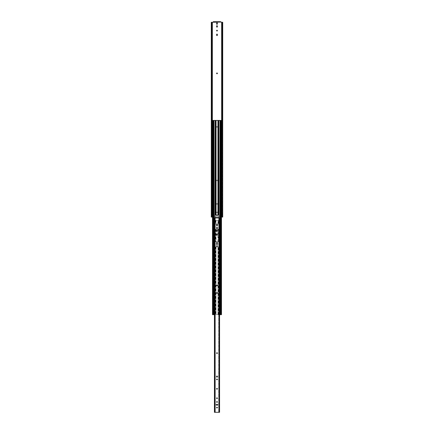 <?xml version="1.0" encoding="UTF-8"?>
<svg xmlns="http://www.w3.org/2000/svg" width="434" height="434" viewBox="0 0 434 434"><rect width="100%" height="100%" fill="white"/><g stroke="black" fill="none" stroke-linecap="round" stroke-linejoin="round"><path stroke-width="0.33" stroke-dasharray="2.17 1.63" d="M217 228.68A0.385 0.385 0 0 0 217.385 228.295L217.385 227.655A0.385 0.385 0 0 0 217 227.275A0.385 0.385 0 0 0 216.615 227.655L216.615 228.295A0.385 0.385 0 0 0 217 228.68M217 235.244A0.385 0.385 0 0 0 217.385 234.859L217.385 234.224A0.385 0.385 0 0 0 217 233.839A0.385 0.385 0 0 0 216.615 234.224L216.615 234.859A0.385 0.385 0 0 0 217 235.244M217 245.666A0.385 0.385 0 0 0 216.615 246.051A0.385 0.385 0 0 0 217 246.436A0.385 0.385 0 0 0 217.385 246.051A0.385 0.385 0 0 0 217 245.666M219.23 412.3L219.23 217.976L219.273 412.3L218.996 412.3L218.996 217.976L218.703 217.976L218.703 412.3L218.703 217.976L219.544 217.976L219.566 412.3M219.273 217.976L219.273 412.3M217 244.635A0.385 0.385 0 0 0 217.385 244.25L217.385 242.671A0.385 0.385 0 0 0 217 242.286A0.385 0.385 0 0 0 216.615 242.671L216.615 244.25A0.385 0.385 0 0 0 217 244.635M217 285.111A0.385 0.385 0 0 0 216.615 285.496A0.385 0.385 0 0 0 217 285.881A0.385 0.385 0 0 0 217.385 285.496A0.385 0.385 0 0 0 217 285.111M217 292.624A0.385 0.385 0 0 0 216.615 293.01A0.385 0.385 0 0 0 217 293.395A0.385 0.385 0 0 0 217.385 293.01A0.385 0.385 0 0 0 217 292.624M217 352.739A0.385 0.385 0 0 0 216.615 353.119A0.385 0.385 0 0 0 217 353.504A0.385 0.385 0 0 0 217.385 353.119A0.385 0.385 0 0 0 217 352.739M217 379.034A0.385 0.385 0 0 0 216.615 379.419A0.385 0.385 0 0 0 217 379.804A0.385 0.385 0 0 0 217.385 379.419A0.385 0.385 0 0 0 217 379.034M217 376.072A0.526 0.526 0 0 0 216.474 376.593A0.526 0.526 0 0 0 217 377.119A0.526 0.526 0 0 0 217.526 376.593A0.526 0.526 0 0 0 217 376.072M217 388.43A0.385 0.385 0 0 0 216.615 388.81A0.385 0.385 0 0 0 217 389.195A0.385 0.385 0 0 0 217.385 388.81A0.385 0.385 0 0 0 217 388.43M217 231.49A0.385 0.385 0 0 0 217.385 231.105L217.385 230.465A0.385 0.385 0 0 0 217 230.085A0.385 0.385 0 0 0 216.615 230.465L216.615 231.105A0.385 0.385 0 0 0 217 231.49M217 225.87A0.385 0.385 0 0 0 217.385 225.485L217.385 224.845A0.385 0.385 0 0 0 217 224.459A0.385 0.385 0 0 0 216.615 224.845L216.615 225.485A0.385 0.385 0 0 0 217 225.87M217 401.575A0.385 0.385 0 0 0 216.615 401.96A0.385 0.385 0 0 0 217 402.345A0.385 0.385 0 0 0 217.385 401.96A0.385 0.385 0 0 0 217 401.575M217 397.821A0.385 0.385 0 0 0 216.615 398.206A0.385 0.385 0 0 0 217 398.591A0.385 0.385 0 0 0 217.385 398.206A0.385 0.385 0 0 0 217 397.821M217 407.211A0.385 0.385 0 0 0 216.615 407.597A0.385 0.385 0 0 0 217 407.982A0.385 0.385 0 0 0 217.385 407.597A0.385 0.385 0 0 0 217 407.211M214.494 217.976L215.297 217.976L215.297 412.3L215.297 217.976L215.286 412.3L214.7 412.3L214.7 217.976L214.456 412.3L214.456 217.976L214.494 412.3M219.506 217.976L219.544 412.3M215.297 412.3L215.004 412.3L215.004 217.976L214.727 217.976L219.181 217.976M215.297 217.976L215.004 217.976L215.004 412.3L214.727 412.3L214.819 217.976M219.23 217.976L218.996 412.3L218.703 412.3L219.506 412.3M219.181 412.3L214.819 412.3M216.528 404.385A0.385 0.385 0 0 0 216.143 404.77A0.385 0.385 0 0 0 216.528 405.155L217.472 405.155A0.385 0.385 0 0 0 217.857 404.77A0.385 0.385 0 0 0 217.472 404.385L216.528 404.385M220.602 314.677L220.602 120.43L220.57 314.677L219.978 314.677L219.978 120.43L220.825 120.43L220.825 314.677L221.134 314.677L220.825 314.677L220.825 120.43L220.548 120.43L221.492 120.43M221.09 314.677L221.09 120.43L221.123 314.677M212.877 314.677L212.877 120.43L212.866 314.677L212.861 120.43L213.175 120.43L213.175 314.677L212.866 314.677L213.43 314.677L213.43 120.43L213.409 314.677L212.861 314.677L213.409 314.677L213.175 120.43L212.861 120.43L212.91 314.677M212.633 314.677L212.633 120.43L212.823 314.677L212.508 314.677L213.452 314.677L213.452 120.43L213.398 314.677M212.823 120.43L212.823 314.677M213.674 120.43L213.674 314.677M220.467 314.677L220.233 120.43M221.373 314.677L221.373 120.43L221.367 314.677M221.09 120.43L220.57 120.43L220.548 314.677L221.492 314.677M218.459 229.336L215.188 229.336L218.812 229.336L218.459 229.336L218.459 241.64L219.072 241.64L219.072 246.935L219.072 241.64L218.459 241.64M216.056 241.64L217.944 241.64L215.188 241.64L216.056 241.64L216.056 229.336L216.056 241.64M218.459 220.385L215.188 220.385L218.812 220.385L218.459 220.385L218.459 224.042L219.072 224.042L218.812 229.336L219.072 224.042L218.459 224.042M216.056 224.042L217.944 224.042L215.188 224.042L216.056 224.042L216.056 220.385L216.056 224.042M219.566 314.677L213.43 314.677L213.175 120.43L219.978 120.43M215.823 120.43L215.823 215.09L214.928 215.09L214.928 217.976M214.928 224.042L214.928 229.336L214.928 224.042M214.928 241.64L214.928 246.935L214.928 241.64M214.434 314.677L215.188 314.677L215.188 246.935L216.056 246.935L216.056 314.677L216.056 246.935L217.944 246.935L215.823 246.935L215.823 314.677L219.978 314.677M215.823 314.677L215.188 314.677L215.188 246.935L215.823 246.935M218.459 246.935L217.944 246.935L217.944 314.677L217.944 246.935L218.812 246.935L218.812 314.677L218.812 246.935L218.459 246.935L218.459 314.677M219.072 217.976L218.812 220.385L219.072 215.09L218.177 215.09L218.177 120.43M215.823 215.09L216.056 120.43M217.944 120.43L217.944 215.09L216.056 215.09M220.548 314.677L220.548 120.43M212.633 120.43L213.452 120.43M213.452 314.677L213.43 120.43L212.91 120.43M212.877 120.43L213.398 120.43M220.602 120.43L221.123 120.43M217 204.295A0.385 0.385 0 0 1 216.615 203.909A0.385 0.385 0 0 1 217 203.524A0.385 0.385 0 0 0 216.615 203.909A0.385 0.385 0 0 0 217 204.295A0.385 0.385 0 0 0 217.385 203.909A0.385 0.385 0 0 0 217 203.524A0.385 0.385 0 0 1 217.385 203.909A0.385 0.385 0 0 1 217 204.295M217 212.741A0.385 0.385 0 0 1 216.615 212.356A0.385 0.385 0 0 1 217 211.971A0.385 0.385 0 0 0 216.615 212.356A0.385 0.385 0 0 0 217 212.741A0.385 0.385 0 0 0 217.385 212.356A0.385 0.385 0 0 0 217 211.971A0.385 0.385 0 0 1 217.385 212.356A0.385 0.385 0 0 1 217 212.741M216.626 215.09A0.385 0.385 0 0 1 217 214.797A0.385 0.385 0 0 0 216.615 215.183A0.385 0.385 0 0 0 217 215.568A0.385 0.385 0 0 0 217.385 215.183A0.385 0.385 0 0 0 217 214.797A0.385 0.385 0 0 1 217.374 215.09M217 35.572A0.385 0.385 0 0 0 217.385 35.192L217.385 34.508A0.385 0.385 0 0 0 217 34.123A0.385 0.385 0 0 0 216.615 34.508L216.615 35.192A0.385 0.385 0 0 0 217 35.572M217 24.304A0.385 0.385 0 0 0 217.385 23.919L217.385 23.241A0.385 0.385 0 0 0 217 22.856A0.385 0.385 0 0 0 216.615 23.241L216.615 23.919A0.385 0.385 0 0 0 217 24.304M217 72.983A0.385 0.385 0 0 0 216.615 73.362A0.385 0.385 0 0 0 217 73.747A0.385 0.385 0 0 0 217.385 73.362A0.385 0.385 0 0 0 217 72.983M217 127.276A0.385 0.385 0 0 1 216.615 126.891A0.385 0.385 0 0 1 217 126.511A0.385 0.385 0 0 0 216.615 126.891A0.385 0.385 0 0 0 217 127.276A0.385 0.385 0 0 0 217.385 126.891A0.385 0.385 0 0 0 217 126.511A0.385 0.385 0 0 1 217.385 126.891A0.385 0.385 0 0 1 217 127.276M217 180.821A0.385 0.385 0 0 1 216.615 180.436A0.385 0.385 0 0 1 217 180.05A0.385 0.385 0 0 0 216.615 180.436A0.385 0.385 0 0 0 217 180.821A0.385 0.385 0 0 0 217.385 180.436A0.385 0.385 0 0 0 217 180.05A0.385 0.385 0 0 1 217.385 180.436A0.385 0.385 0 0 1 217 180.821M217 30.234A0.385 0.385 0 0 0 216.615 30.619A0.385 0.385 0 0 0 217 31.004A0.385 0.385 0 0 0 217.385 30.619A0.385 0.385 0 0 0 217 30.234M217 27.114A0.385 0.385 0 0 0 217.385 26.729L217.385 26.051A0.385 0.385 0 0 0 217 25.666A0.385 0.385 0 0 0 216.615 26.051L216.615 26.729A0.385 0.385 0 0 0 217 27.114M211.293 22.291L213.3 22.291L213.3 21.7L220.7 21.7L220.7 22.291L221.649 22.291L221.649 217.06L222.322 217.06L222.322 22.291L221.92 22.291L222.322 22.291L222.322 217.06L221.92 217.06L222.707 217.06M221.649 22.291L222.707 22.291M211.884 22.291L211.884 217.06L211.792 22.291M211.884 217.06L211.293 217.06M220.7 22.053L213.3 22.053M221.492 217.06L219.072 217.06M214.928 217.06L212.508 217.06M221.649 217.06L211.792 217.06M219.452 412.3L219.452 217.976M219.425 217.976L219.425 412.3M214.575 217.976L214.575 412.3M218.714 412.3L218.714 217.976M219.3 217.976L219.3 412.3L219.295 217.976M214.77 217.976L214.77 412.3M220.57 314.677L220.57 120.43M221.063 314.677L221.063 120.43M217.944 241.64L217.944 229.336L217.944 241.64M215.541 229.336L215.541 241.64M215.823 229.336L215.823 241.64M218.177 241.64L218.177 229.336M217.944 224.042L217.944 220.385L217.944 224.042M215.541 220.385L215.541 224.042M215.823 220.385L215.823 224.042M218.177 224.042L218.177 220.385M218.812 220.385L218.812 224.042L218.812 220.385M218.812 229.336L218.812 241.64L218.812 229.336M215.188 241.64L215.188 229.336L215.188 241.64M215.188 224.042L215.188 220.385L215.188 224.042M213.691 120.43L213.691 314.677M213.43 120.43L213.43 314.677M213.468 314.677L213.468 120.43M220.532 120.43L220.532 314.677M215.188 120.43L215.188 215.09M218.812 215.09L218.812 120.43M215.541 246.935L215.541 314.677M212.937 314.677L212.937 120.43M214.022 314.677L214.022 120.43M218.177 314.677L218.177 246.935M222.116 217.06L222.116 22.291M221.991 217.06L221.991 22.291M212.009 22.291L212.009 217.06M222.208 22.291L222.208 217.06M212.351 217.06L212.351 22.291M214.456 217.976L214.456 412.3M214.727 217.976L214.727 412.3M212.861 120.43L212.861 314.677L212.861 120.43M221.177 120.43L221.177 314.677M213.533 120.43L213.533 314.677"/><path stroke-width="0.65" d="M217.385 228.295A0.385 0.385 0 0 1 217 228.68A0.385 0.385 0 0 1 216.615 228.295L216.615 227.655A0.385 0.385 0 0 1 217 227.275A0.385 0.385 0 0 1 217.385 227.655L217.385 228.295M217.385 234.859A0.385 0.385 0 0 1 217 235.244A0.385 0.385 0 0 1 216.615 234.859L216.615 234.224A0.385 0.385 0 0 1 217 233.839A0.385 0.385 0 0 1 217.385 234.224L217.385 234.859M217 246.436A0.385 0.385 0 0 1 216.615 246.051A0.385 0.385 0 0 1 217 245.666A0.385 0.385 0 0 1 217.385 246.051A0.385 0.385 0 0 1 217 246.436M217.385 244.25A0.385 0.385 0 0 1 217 244.635A0.385 0.385 0 0 1 216.615 244.25L216.615 242.671A0.385 0.385 0 0 1 217 242.286A0.385 0.385 0 0 1 217.385 242.671L217.385 244.25M217 285.881A0.385 0.385 0 0 1 216.615 285.496A0.385 0.385 0 0 1 217 285.111A0.385 0.385 0 0 1 217.385 285.496A0.385 0.385 0 0 1 217 285.881M217 293.395A0.385 0.385 0 0 1 216.615 293.01A0.385 0.385 0 0 1 217 292.624A0.385 0.385 0 0 1 217.385 293.01A0.385 0.385 0 0 1 217 293.395M217 353.504A0.385 0.385 0 0 1 216.615 353.119A0.385 0.385 0 0 1 217 352.739A0.385 0.385 0 0 1 217.385 353.119A0.385 0.385 0 0 1 217 353.504M217 379.804A0.385 0.385 0 0 1 216.615 379.419A0.385 0.385 0 0 1 217 379.034A0.385 0.385 0 0 1 217.385 379.419A0.385 0.385 0 0 1 217 379.804M217 377.119A0.526 0.526 0 0 1 216.474 376.593A0.526 0.526 0 0 1 217 376.072A0.526 0.526 0 0 1 217.526 376.593A0.526 0.526 0 0 1 217 377.119M217 389.195A0.385 0.385 0 0 1 216.615 388.81A0.385 0.385 0 0 1 217 388.43A0.385 0.385 0 0 1 217.385 388.81A0.385 0.385 0 0 1 217 389.195M217.385 231.105A0.385 0.385 0 0 1 217 231.49A0.385 0.385 0 0 1 216.615 231.105L216.615 230.465A0.385 0.385 0 0 1 217 230.085A0.385 0.385 0 0 1 217.385 230.465L217.385 231.105M217.385 225.485A0.385 0.385 0 0 1 217 225.87A0.385 0.385 0 0 1 216.615 225.485L216.615 224.845A0.385 0.385 0 0 1 217 224.459A0.385 0.385 0 0 1 217.385 224.845L217.385 225.485M217 402.345A0.385 0.385 0 0 1 216.615 401.96A0.385 0.385 0 0 1 217 401.575A0.385 0.385 0 0 1 217.385 401.96A0.385 0.385 0 0 1 217 402.345M217 398.591A0.385 0.385 0 0 1 216.615 398.206A0.385 0.385 0 0 1 217 397.821A0.385 0.385 0 0 1 217.385 398.206A0.385 0.385 0 0 1 217 398.591M217 407.982A0.385 0.385 0 0 1 216.615 407.597A0.385 0.385 0 0 1 217 407.211A0.385 0.385 0 0 1 217.385 407.597A0.385 0.385 0 0 1 217 407.982M219.121 412.3L219.121 217.976L219.566 217.976L219.566 412.3L214.548 412.3M219.121 217.976L214.548 217.976M217.472 404.385A0.385 0.385 0 0 1 217.857 404.77A0.385 0.385 0 0 1 217.472 405.155L216.528 405.155A0.385 0.385 0 0 1 216.143 404.77A0.385 0.385 0 0 1 216.528 404.385L217.472 404.385M212.627 314.677L212.508 120.43L212.508 314.677L213.772 314.677L213.772 120.43L213.81 314.677L213.81 120.43L212.627 120.43M221.492 314.677L221.492 120.43L221.492 314.677L220.326 314.677M221.492 120.43L213.81 120.43M220.19 120.43L220.19 314.677L220.326 120.43M214.928 217.976L215.188 120.43M218.812 120.43L219.072 217.976M218.812 215.09L218.459 215.09L218.459 120.43M215.541 120.43L215.541 215.09L218.459 215.09M215.541 215.09L215.188 215.09M220.19 314.677L219.566 314.677M214.434 314.677L213.81 314.677M217.374 215.09A0.385 0.385 0 0 1 217 215.568A0.385 0.385 0 0 1 216.626 215.09M217.385 35.192A0.385 0.385 0 0 1 217 35.572A0.385 0.385 0 0 1 216.615 35.192L216.615 34.508A0.385 0.385 0 0 1 217 34.123A0.385 0.385 0 0 1 217.385 34.508L217.385 35.192M217.385 23.919A0.385 0.385 0 0 1 217 24.304A0.385 0.385 0 0 1 216.615 23.919L216.615 23.241A0.385 0.385 0 0 1 217 22.856A0.385 0.385 0 0 1 217.385 23.241L217.385 23.919M217 73.747A0.385 0.385 0 0 1 216.615 73.362A0.385 0.385 0 0 1 217 72.983A0.385 0.385 0 0 1 217.385 73.362A0.385 0.385 0 0 1 217 73.747M217 31.004A0.385 0.385 0 0 1 216.615 30.619A0.385 0.385 0 0 1 217 30.234A0.385 0.385 0 0 1 217.385 30.619A0.385 0.385 0 0 1 217 31.004M217.385 26.729A0.385 0.385 0 0 1 217 27.114A0.385 0.385 0 0 1 216.615 26.729L216.615 26.051A0.385 0.385 0 0 1 217 25.666A0.385 0.385 0 0 1 217.385 26.051L217.385 26.729M221.92 22.291L221.92 217.06L222.186 22.291L220.7 22.053L211.293 22.291L211.293 217.06L211.814 217.06L211.814 22.291M222.186 22.291L222.707 22.291L222.707 217.06L222.186 217.06M211.814 217.06L212.08 22.291M221.92 217.06L221.492 217.06M212.508 217.06L212.08 217.06M220.7 22.053L220.7 21.7L213.3 21.7L213.3 22.053M219.072 217.06L214.928 217.06M214.879 217.976L214.879 412.3M217.944 215.09L217.944 120.43M216.056 215.09L216.056 120.43M221.123 314.677L221.123 120.43M220.602 314.677L220.602 120.43M219.978 314.677L219.978 120.43M214.022 120.43L214.022 314.677M213.398 314.677L213.398 120.43M212.877 314.677L212.877 120.43M221.98 22.291L221.98 217.06M212.02 217.06L212.02 22.291M221.866 22.291L221.866 217.06M221.649 217.06L221.649 22.291M212.351 22.291L212.351 217.06M212.134 217.06L212.134 22.291M214.434 217.976L214.434 412.3M220.233 120.43L220.233 314.677"/></g></svg>
